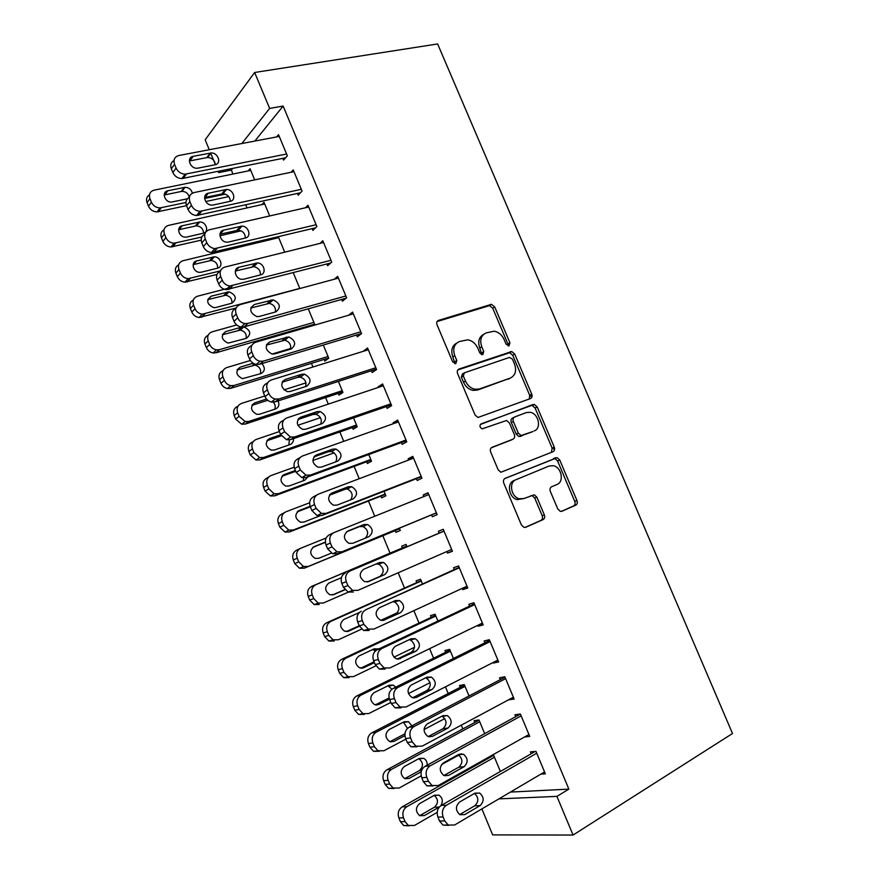 <?xml version="1.0" encoding="UTF-8"?>
<svg xmlns="http://www.w3.org/2000/svg" width="879" height="879" viewBox="0 0 879 879"><rect width="100%" height="100%" fill="white"/><g stroke="black" fill="none" stroke-linecap="round" stroke-linejoin="round"><path stroke-width="1.32" d="M509.018 345.843L509.952 342.821L494.701 306.925L491.515 304.321L438.544 320.385C436.83 321.143 436.336 322.615 437.039 324.78L452.685 361.884L455.783 363.642L456.816 360.511L454.784 355.709C452.509 348.754 454.08 344.019 459.475 341.524L467.815 339.81C472.265 340.689 475.583 343.458 477.769 348.128L479.769 352.864L481.901 354.676L479.791 348.029L481.78 346.809C479.516 339.953 481.011 335.317 486.241 332.877L494.196 331.207C498.591 332.042 501.887 334.789 504.074 339.448L506.062 344.118L509.018 345.843M508.073 345.886L507.93 344.041L492.712 308.221L489.548 305.628L437.094 321.549M454.959 363.73L452.85 356.929L454.784 355.709M481.901 354.676L482.791 354.611L483.78 351.534L481.78 346.809M557.78 508.974L560.286 511.347L562 511.237L575.723 505.172C577.261 504.238 577.668 502.7 576.954 500.547L559.747 460.036L557.099 457.618L505.161 478.352C503.502 479.286 503.03 480.857 503.766 483.076L521.412 524.961L523.906 527.356L525.774 527.257L543.035 519.632C544.639 518.665 545.068 517.083 544.343 514.885L536.86 497.184L534.289 494.778L524.016 498.514L519.291 498.767C510.985 496.954 508.523 482.241 516.061 479.67L549.21 465.991L553.396 465.716C561.538 467.21 564.406 481.835 557.044 484.461L551.627 486.768C550.045 487.691 549.617 489.24 550.342 491.416L557.78 508.974M510.435 792.078L568.867 789.122L283.126 106.051L269.644 108.414L241.813 143.541M568.867 789.122L556.923 796.385L573.064 835.05L732.504 733.515L437.632 43.95L254.646 72.485L269.644 108.414M530.455 398.572C532.026 397.747 532.465 396.275 531.751 394.155L514.731 354.083L511.732 351.534L459.058 369.026C457.366 369.839 456.871 371.345 457.585 373.531L475.045 414.954L477.912 417.481L530.455 398.572M537.179 406.922L554.286 447.202C555.012 449.345 554.583 450.85 553.023 451.729L500.843 472.265L498.162 469.804L490.647 451.96C489.922 449.751 490.394 448.191 492.064 447.301L512.984 439.17C514.611 438.291 515.061 436.764 514.347 434.589L509.424 422.964L506.612 420.47L482.142 428.853C479.637 427.326 479.308 425.656 481.176 423.865L534.355 404.439L537.179 406.922L535.08 407.977L552.144 448.169L554.286 447.202M524.554 736.998L529.718 736.393L520.368 714.001L514.951 714.781L515.731 716.627M484.67 733.657L478.989 719.978L474.1 720.681L474.836 722.439M493.141 662.491L493.383 663.052L498.635 661.931L489.35 639.703L484.164 640.967L484.933 642.802M453.443 658.459L449.663 649.372L444.983 650.515L445.708 652.262M462.233 588.381L462.75 589.622L467.782 588.029L458.563 565.955L453.597 567.702L454.355 569.526M422.447 583.821L420.558 579.261L416.064 580.832L416.789 582.568M431.578 514.907L432.336 516.731L437.149 514.654L428.007 492.756L423.249 494.965L423.909 496.525M395.231 530.619L395.946 532.355L400.297 530.487L399.352 528.213M401.395 442.566L402.142 444.367L406.746 441.829L397.671 420.085L393.133 422.755L393.506 423.645M366.653 461.783L367.367 463.497L371.531 461.2L368.762 454.542M371.432 370.74L372.18 372.52L376.564 369.532L367.554 347.952L363.324 351.303M338.283 393.407L338.986 395.111L342.953 392.408L338.393 381.42M341.678 299.431L342.425 301.2L346.612 297.772L337.657 276.336L334.339 279.214M310.1 325.505L310.441 326.329M308.254 308.826L314.583 324.087L312.638 325.691M312.155 228.639L312.891 230.397L316.869 226.518L307.98 205.246L305.54 207.741M276.874 237.121L275.621 238.407M278.324 236.77L284.719 252.174M282.829 158.352L283.565 160.099L287.334 155.781L278.522 134.663L276.632 136.915M254.701 179.876L250.075 168.735L248.241 170.922M283.126 106.051L254.822 141.069M232.671 168.46L231.353 170.087L232.99 174.042M245.757 204.851L247.021 207.916M260.733 241.011L261.107 241.901M297.278 329.218L297.618 330.054M311.419 363.346L312.935 367.004M325.604 397.583L328.306 404.098M339.832 431.941L343.733 441.335M354.116 466.419L359.214 478.714M368.455 501.019L374.762 516.237M382.837 535.74L390.045 553.144M398.187 572.778L404.505 588.051M413.877 610.652L419.019 623.079M429.622 648.68L433.578 658.228M445.433 686.84L448.191 693.498M461.31 725.153L462.859 728.9M477.242 763.609L477.572 764.422M269.688 215.959L264.008 202.302L261.942 204.598M297.465 193.435L298.201 195.193L302.068 191.084L293.223 169.889L291.092 172.251M293.256 272.732L299.816 288.521M326.889 263.964L327.625 265.744L331.713 262.074L322.791 240.725L319.967 243.395M324.164 359.401L324.867 361.093L328.746 358.192L323.296 345.051M356.533 335.02L357.27 336.8L361.555 333.591L352.578 312.078L348.589 315.242M352.446 427.535L353.149 429.238L357.215 426.744L353.545 417.91M386.386 406.581L387.134 408.383L391.627 405.615L382.585 383.958L378.157 386.848L378.388 387.408M380.915 496.141L381.629 497.866L385.881 495.778L384.024 491.306M416.459 478.67L417.217 480.483L421.92 478.176L412.811 456.355L408.164 458.794L408.68 460.025M407.032 546.716L406.076 544.398L401.681 546.178L402.406 547.914M446.862 551.54L447.51 553.111L452.432 551.276L443.258 529.29L438.401 531.268L439.159 533.081M437.918 621.068L435.083 614.256L430.501 615.619L431.226 617.355M477.66 625.365L478.033 626.266L483.175 624.914L473.935 602.763L468.848 604.269L469.617 606.092M469.023 695.992L464.299 684.609L459.519 685.532L460.244 687.29M508.688 699.75L514.149 699.091L504.832 676.786L499.536 677.808L500.305 679.654M489.142 756.918L489.471 757.72M500.371 771.465L493.723 755.468L491.295 755.698M540.849 774.146L545.343 773.828L535.959 751.358L530.433 751.886L531.213 753.753M498.909 798.868L556.923 796.385M573.064 835.05L492.636 834.885L481.89 808.9M231.353 170.087L218.75 172.636L218.223 171.372M215.443 164.67L210.63 153.023M209.268 149.727L205.159 139.783L254.646 72.485M220.036 171.009L218.75 172.636M363.225 351.073L368.213 349.523M378.157 386.848L383.112 385.2M393.133 422.755L398.055 421.008M408.164 458.794L413.053 456.948M423.249 494.965L428.117 493.02M447.51 553.111L452.322 551.001M462.75 589.622L467.529 587.414M478.033 626.266L482.78 623.969M493.383 663.052L498.096 660.645M508.776 699.97L513.468 697.465M483.593 334.383C478.879 337.064 477.616 341.612 479.791 348.029M456.706 343.085C451.949 345.876 450.663 350.49 452.85 356.929M529.334 398.978L529.674 395.242L512.699 355.27L509.699 352.732L457.794 369.982M512.435 359.137L509.479 357.423L464.354 372.817L463.332 375.97L465.474 381.036C467.54 385.529 470.704 388.265 474.935 389.254L479.505 388.947L510.249 378.102C515.369 375.52 516.797 370.839 514.534 364.071L512.435 359.137M463.727 373.201L462.387 374.004L461.365 377.135L463.332 375.97M510.336 378.058L477.506 390.078L472.946 390.386C468.716 389.397 465.562 386.672 463.497 382.2L461.365 377.135M551.408 452.377L552.144 448.169M491.251 447.807L511.248 440.005M480.373 424.469L532.982 404.538M534.179 430.93C541.827 428.458 538.574 413.504 530.169 412.295L526.389 412.559L514.731 416.943C513.116 417.8 512.666 419.305 513.38 421.47L518.291 433.072L521.049 435.544L532.938 431.523M514.259 417.184L512.666 417.997C511.051 418.843 510.6 420.349 511.314 422.502L513.38 421.47M532.081 431.941L518.962 436.544L516.204 434.083L511.314 422.502M535.08 407.977L532.267 405.505L530.894 405.604M516.061 479.67L513.951 480.571C506.436 483.142 508.875 497.822 517.171 499.624L524.016 498.514M524.95 527.466L540.86 520.434C542.464 519.467 542.903 517.885 542.178 515.698L534.718 498.041L532.147 495.635L530.861 495.602M561.198 511.435L573.515 505.996C575.053 505.062 575.47 503.524 574.745 501.371L557.583 460.97L554.946 458.563L504.689 478.605M185.93 202.5L160.044 207.905C156.088 207.763 153.21 205.851 151.408 202.181L149.957 198.654C148.639 194.281 150.012 191.457 154.078 190.161L250.768 170.405M225.222 194.116L204.62 198.511M228.727 196.599L205.73 201.544M186.491 205.675L157.088 211.883C153.155 211.74 150.298 209.85 148.496 206.202L147.068 202.697C145.881 199.225 146.683 196.61 149.474 194.852M189.304 197.346C188.348 193.556 185.919 191.545 182.008 191.314L164.186 195.006M192.38 193.171C191.347 189.457 188.919 187.491 185.073 187.271L167.867 190.754C161.198 191.809 164.703 202.642 171.537 202.06L187.37 198.797M286.598 154.023L185.128 174.174C181.008 173.954 177.987 171.91 176.086 168.054L174.558 164.329C173.152 159.747 174.569 156.803 178.8 155.517L279.247 136.421M173.987 160.56C170.944 162.318 170.065 165.076 171.339 168.823L172.855 172.515C174.745 176.36 177.745 178.382 181.843 178.58L285.576 157.802M198.028 168.131L197.061 168.23C189.952 168.735 186.238 157.341 193.171 156.352L211.07 152.979C218.08 152.364 221.958 163.703 215.091 164.747L198.028 168.131M189.359 160.978L207.675 157.462C212.18 157.912 214.74 160.319 215.355 164.692M201.84 237L174.075 243.219C170.306 242.945 167.581 241.066 165.9 237.561L164.45 234.023C163.109 229.628 164.472 226.749 168.515 225.387L264.711 203.983M221.662 232.408L220.376 232.704M241.121 230.836L219.937 235.781M201.192 240.154L171.02 246.988C167.274 246.713 164.571 244.845 162.89 241.362L161.45 237.846C160.242 234.243 161.088 231.562 164.021 229.782M203.488 233.166C203.324 228.87 201.005 226.419 196.533 225.815L178.624 229.771M186.853 237.011L203.17 233.254C209.554 232.1 206.301 221.585 199.698 221.98L182.25 225.771C175.8 226.892 178.898 237.44 185.59 237.143L186.853 237.011M220.464 270.897L188.15 278.654C184.59 278.258 182.019 276.402 180.437 273.072L178.986 269.512C177.646 265.095 178.986 262.173 183.008 260.733L278.698 237.66M236.825 269.479L235.792 269.732M217.014 274.468L185.008 282.192C181.459 281.807 178.898 279.962 177.338 276.654L175.888 273.116C174.646 269.381 175.569 266.612 178.646 264.821M217.673 268.117C217.772 263.799 215.586 261.239 211.103 260.448L193.127 264.645M201.302 272.193L217.531 268.15C223.705 266.93 220.827 256.69 214.366 256.822L196.676 260.92C190.457 262.096 193.16 272.358 199.698 272.347L201.302 272.193M301.332 189.315L199.962 211.323C196.039 210.982 193.182 208.971 191.402 205.279L189.875 201.555C188.458 196.94 189.853 193.94 194.061 192.578L293.96 171.658M189.359 197.314C186.172 199.093 185.238 201.917 186.546 205.807L188.062 209.51C189.831 213.168 192.666 215.168 196.577 215.498L300.486 192.765M213.245 205.005L211.927 205.137C204.95 205.334 201.665 194.259 208.378 193.193L226.518 189.479C233.396 189.161 236.847 200.192 230.21 201.313L213.245 205.005M204.598 197.544L223.013 193.732C227.54 194.369 229.979 196.896 230.32 201.291M316.121 224.738L214.861 248.603C211.147 248.153 208.455 246.164 206.785 242.659L205.246 238.912C203.818 234.275 205.203 231.221 209.389 229.771L308.727 207.015M204.818 234.188C201.478 235.979 200.467 238.89 201.807 242.923L203.335 246.636C204.994 250.119 207.675 252.086 211.367 252.537L315.528 227.826M228.518 242.022L226.848 242.164C220.036 242.088 217.157 231.309 223.629 230.155L242.011 226.123C248.746 226.079 251.812 236.825 245.395 238.022L228.518 242.022M219.926 234.232L238.396 230.133C242.945 230.979 245.252 233.605 245.318 238.033M299.772 288.411L202.313 314.199C198.94 313.715 196.511 311.88 195.028 308.705L193.567 305.145C192.226 300.706 193.545 297.728 197.544 296.212L230.781 287.576M236.165 307.958L199.061 317.517C195.709 317.044 193.303 315.22 191.831 312.067L190.38 308.529C189.106 304.628 190.095 301.783 193.358 299.981M231.88 303.2C232.254 298.86 230.199 296.201 225.716 295.212L207.719 299.651M215.805 307.507L231.946 303.178C237.132 298.805 236.176 295.014 229.067 291.795L211.158 296.19C205.862 300.519 206.774 304.343 213.872 307.672L215.805 307.507M313.88 322.384L219.464 349.666L216.531 349.864C213.355 349.293 211.07 347.502 209.674 344.48L208.213 340.898C206.851 336.437 208.169 333.405 212.147 331.822L236.715 324.955M314.363 324.274L216.102 352.765L213.19 352.962C210.026 352.402 207.763 350.611 206.378 347.612L204.917 344.052C203.62 339.975 204.697 337.053 208.158 335.251M246.12 338.415C246.779 334.064 244.856 331.295 240.363 330.097L222.387 334.756M238.33 330.262L241.78 327.076L225.694 331.592C220.486 335.844 221.288 339.679 228.111 343.107L246.417 338.338C251.515 334.075 250.669 330.262 243.89 326.911M330.965 260.294L229.837 286.016C226.332 285.466 223.782 283.521 222.222 280.17L220.673 276.413C219.245 271.754 220.607 268.644 224.76 267.117L323.538 242.505M220.365 271.193C216.838 272.984 215.762 275.984 217.124 280.181L218.662 283.906C220.222 287.235 222.739 289.158 226.233 289.707L330.713 262.975M243.857 279.181L241.846 279.324C235.198 278.984 232.682 268.491 238.945 267.271L257.558 262.909C264.129 263.118 266.831 273.589 260.623 274.863L243.857 279.181M235.341 271.051L253.833 266.689C258.393 267.732 260.569 270.479 260.349 274.929M345.865 295.981L247.944 323.395L244.9 323.571C241.582 322.934 239.187 321.022 237.726 317.835L236.165 314.067C234.726 309.375 236.066 306.222 240.209 304.595L338.404 278.127M236.001 308.331C232.276 310.111 231.111 313.199 232.506 317.583L234.045 321.329C235.506 324.483 237.89 326.384 241.187 327.01L244.219 326.834L346.095 298.19M259.25 316.473L256.921 316.616C249.79 312.946 248.922 308.914 254.317 304.53L273.149 299.849C280.28 303.398 281.203 307.386 275.918 311.836L259.25 316.473M250.834 307.991L269.304 303.387C273.896 304.628 275.929 307.496 275.402 311.979M328.043 356.478L234.133 385.463L230.836 385.661C227.837 385.013 225.683 383.255 224.376 380.376L222.903 376.783C221.541 372.289 222.837 369.213 226.793 367.554L250.361 360.511M272.007 354.039L290.696 348.458M328.669 358.006L230.683 388.342L227.397 388.529C224.42 387.892 222.277 386.145 220.981 383.288L219.519 379.717C218.179 375.443 219.354 372.421 223.035 370.652M260.371 373.784C261.327 369.411 259.558 366.521 255.053 365.126L237.132 369.993M253.163 363.247L240.275 367.114C235.154 371.301 235.869 375.157 242.428 378.673L260.931 373.608C265.106 371.169 265.414 367.84 261.854 363.609M360.808 331.79L263.469 361.093L260.041 361.258C256.91 360.544 254.657 358.676 253.284 355.643L251.724 351.853C250.262 347.139 251.592 343.931 255.701 342.228L353.325 313.869M251.735 345.601C247.779 347.359 246.516 350.534 247.944 355.116L249.493 358.885C250.867 361.895 253.108 363.752 256.218 364.444L259.635 364.28L361.533 333.504M274.698 353.918L272.061 354.05C265.216 350.303 264.436 346.26 269.743 341.92L288.773 336.921C295.63 340.558 296.465 344.568 291.279 348.963L274.698 353.918M266.425 345.062L284.829 340.228C289.444 341.689 291.323 344.678 290.477 349.194M342.25 390.694L248.867 421.404L245.208 421.568L239.132 416.404L237.66 412.8C236.286 408.285 237.561 405.164 241.494 403.417L264.755 396M283.983 389.88L305.969 382.87M342.755 391.935L245.307 424.041L241.67 424.216L235.627 419.085L234.166 415.503C232.792 411.02 234.067 407.911 237.989 406.175L237.989 406.175M274.633 409.295C275.698 406.823 275.259 404.461 273.303 402.197M267.754 400.286L251.976 405.318M266.513 399.055L254.921 402.769C249.889 406.9 250.515 410.768 256.811 414.35L259.613 414.207L275.501 409.021C278.808 407.406 279.665 404.714 278.061 400.923M375.816 367.741L279.061 398.934L275.259 399.077C272.314 398.319 270.194 396.484 268.897 393.594L267.326 389.793C265.865 385.046 267.183 381.783 271.259 379.992L368.312 349.743M267.655 382.826L267.359 383.068C263.304 384.848 261.997 388.089 263.447 392.803L264.997 396.583C266.293 399.451 268.403 401.263 271.325 402.022L275.105 401.879L376.399 369.125M290.202 391.507L287.279 391.627C280.709 387.793 280.027 383.738 285.236 379.464L301.75 374.278L304.442 374.146C311.045 377.849 311.792 381.882 306.683 386.222L290.202 391.507M282.115 382.244L297.706 377.344L300.387 377.201C305.035 378.904 306.76 382.024 305.573 386.573M356.5 425.029L263.645 457.465L259.657 457.607L253.943 452.564L252.46 448.938C251.075 444.411 252.339 441.236 256.25 439.412L279.39 431.567M297.849 425.304L320.417 417.657M356.896 425.974L259.986 459.882L256.02 460.036L250.339 455.025L248.867 451.421C247.493 446.917 248.746 443.763 252.636 441.95L253.317 441.467M288.894 444.972L289.345 439.918M281.291 435.841L266.919 440.742M280.709 434.775L269.611 438.555C264.667 442.642 265.216 446.51 271.259 450.169L274.325 450.037L290.125 444.543C292.575 443.499 293.674 441.533 293.432 438.654M390.88 403.813L294.707 436.929L290.564 437.05L284.576 431.699L283.005 427.875C281.533 423.107 282.818 419.788 286.873 417.91L383.343 385.76M283.84 420.041L282.862 420.722C278.83 422.59 277.544 425.897 279.006 430.633L280.566 434.424L286.521 439.742L290.641 439.61L391.32 404.878M305.771 429.227L302.574 429.337C296.267 425.447 295.663 421.382 300.783 417.14L317.198 411.636L320.154 411.515C326.505 415.284 327.164 419.327 322.153 423.623L305.771 429.227M297.926 419.536L313.045 414.459L315.99 414.328C320.692 416.283 322.252 419.547 320.659 424.128M370.806 459.475L278.478 493.657L274.193 493.789L268.809 488.856L267.315 485.219C265.919 480.67 267.172 477.44 271.051 475.539L294.179 467.221M312.858 460.508L334.108 452.861M371.081 460.135L274.72 495.844L270.457 495.976L265.095 491.086L263.612 487.471C262.239 482.945 263.48 479.736 267.348 477.846L268.776 476.956M303.134 480.824L304.145 476.22M295.718 471.287L281.983 476.264M295.388 470.485L284.356 474.473C279.5 478.517 279.972 482.395 285.785 486.109L289.092 485.988L304.793 480.209L307.87 476.89M532.092 395.506L530.004 396.462M532.059 395.231L529.949 396.132M405.988 440.016L310.419 475.056L305.958 475.165L300.31 469.946L298.739 466.112C297.256 461.31 298.53 457.937 302.552 455.97L398.429 421.898M300.2 457.443L298.431 458.541C294.421 460.486 293.147 463.848 294.619 468.617L296.19 472.419L301.794 477.605L306.233 477.495L406.296 440.764M530.982 395.627L531.674 394.188M321.395 467.101L317.956 467.199C311.891 463.255 311.364 459.179 316.385 454.97L332.701 449.136L335.91 449.026C342.019 452.85 342.601 456.904 337.679 461.167L321.395 467.101M313.858 456.926L328.438 451.707L331.625 451.586C336.415 453.85 337.789 457.278 335.723 461.882M385.167 494.053L293.366 529.982L288.795 530.092L283.719 525.279L282.225 521.632C280.83 517.05 282.06 513.775 285.917 511.798L309.639 502.766M329.361 495.262L351.182 486.955M385.321 494.416L289.51 531.938L284.961 532.048L279.907 527.279L278.423 523.653C277.039 519.104 278.258 515.841 282.104 513.874L284.4 512.622M317.286 516.863L318.495 514.918M310.331 506.82L297.212 511.853M310.133 506.315L299.157 510.512C294.388 514.534 294.795 518.412 300.376 522.181L303.903 522.082L319.571 515.973M421.162 476.363L326.186 513.347L321.428 513.424L316.11 508.337L314.528 504.491C313.034 499.668 314.286 496.228 318.297 494.185L413.569 458.168M316.726 495.042L314.056 496.492C310.067 498.525 308.815 501.942 310.298 506.733L311.869 510.556L317.154 515.61L321.89 515.523L421.338 476.77M337.086 505.117L333.416 505.194C327.581 501.206 327.131 497.118 332.053 492.943L348.271 486.779L351.71 486.68C357.577 490.559 358.105 494.613 353.259 498.854L337.086 505.117M329.977 494.394L343.887 489.098L347.315 488.999C352.237 491.636 353.369 495.251 350.699 499.843M399.571 528.74L308.309 566.439L303.486 566.526L298.695 561.846L297.19 558.187C295.783 553.572 296.992 550.243 300.838 548.188L326.131 538.014M399.604 528.817L304.343 568.164L299.541 568.252L294.773 563.604L293.289 559.967C291.883 555.396 293.103 552.078 296.915 550.034L300.168 548.507M325.384 542.332L312.726 547.441M325.362 542.101L314.012 546.694C309.331 550.683 309.672 554.583 315.045 558.385L318.78 558.297L331.306 553.144M436.391 512.831L342.019 551.77L336.987 551.836L331.976 546.881L330.383 543.024C328.878 538.168 330.119 534.674 334.097 532.542L428.765 494.58M333.394 532.872L329.735 534.586C325.779 536.717 324.549 540.189 326.032 545.002L327.614 548.837L332.603 553.759L337.602 553.693L436.423 512.907M352.831 543.288L348.941 543.354C343.337 539.31 342.953 535.212 347.787 531.059L363.895 524.565L367.543 524.466C373.201 528.389 373.652 532.465 368.905 536.684L352.831 543.288M346.414 531.872L359.401 526.631L363.038 526.543C368.235 529.795 369.015 533.663 365.356 538.135M406.768 546.057L311.792 586.326C307.991 588.447 306.793 591.809 308.199 596.412L309.705 600.06L314.199 604.598L319.242 604.521M348.348 592.138L323.318 603.027L318.242 603.093L313.726 598.544L312.221 594.863C310.792 590.238 311.99 586.853 315.803 584.722L406.801 546.134M332.251 595.039L344.799 589.6M341.426 577.668L328.922 582.997C324.329 586.974 324.615 590.875 329.779 594.72L333.701 594.644L344.953 589.776M451.674 549.441L357.907 590.358L352.633 590.402L347.897 585.579L346.293 581.7C344.788 576.822 346.007 573.273 349.952 571.042L444.027 531.125M443.983 531.037L349.952 571.042M368.642 581.59L364.554 581.645C359.159 577.58 358.83 573.471 363.576 569.317L379.585 562.494L383.431 562.406C388.881 566.362 389.276 570.449 384.617 574.657L368.136 581.788M376.08 563.988L378.805 564.23C384.222 568.153 384.617 572.218 379.97 576.404L367.07 581.997M353.38 592.017L348.128 592.061L343.414 587.271L341.832 583.425C340.338 578.58 341.546 575.053 345.48 572.833M421.129 580.634L326.713 622.75C322.934 624.958 321.758 628.375 323.175 632.99L324.681 636.66L328.933 641.066L334.196 641.011M361.588 629.133L338.371 639.758L333.086 639.813L328.801 635.374L327.296 631.682C325.867 627.024 327.043 623.596 330.834 621.376L421.283 581.008M397.627 612.641L380.871 620.31M346.348 631.583L359.225 625.716M358.379 613.718L357.061 613.531M359.423 612.476L343.887 619.442C339.371 623.409 339.602 627.32 344.579 631.188L348.688 631.133L359.445 626.233M467.013 586.183L373.861 629.089L368.367 629.111L363.873 624.42L362.28 620.53C360.753 615.619 361.95 612.015 365.873 609.696L459.332 567.79M459.157 567.373L365.873 609.696M384.508 620.058L380.244 620.091C375.036 616.003 374.762 611.872 379.42 607.73L395.33 600.566L399.352 600.489C404.615 604.477 404.955 608.576 400.384 612.773L383.233 620.442M392.825 601.697L394.616 602.06C399.846 606.016 400.176 610.081 395.616 614.267L381.991 620.508M369.213 630.485L363.741 630.518L359.28 625.859L357.698 621.991C356.182 617.113 357.379 613.531 361.28 611.235M435.534 615.333L341.689 659.316C337.943 661.59 336.778 665.062 338.206 669.71L339.712 673.391L343.733 677.676L349.194 677.643M375.86 665.864L353.479 676.621L347.996 676.654L343.942 672.336L342.425 668.633C340.986 663.953 342.151 660.47 345.919 658.173L435.808 616.014M414.547 647.274L393.924 657.184M360.742 668.172L374.069 661.81M375.454 650.921L372.564 649.581M378.772 648.999L374.179 648.823L358.896 656.02C354.468 659.975 354.655 663.898 359.456 667.798L363.719 667.743L374.41 662.634M482.406 623.068L389.869 667.963L384.167 667.985L379.926 663.414L378.322 659.514C376.783 654.58 377.959 650.91 381.86 648.504L474.704 604.609M474.385 603.851L377.146 649.768L381.86 648.504M400.439 658.657L396.011 658.69C390.99 654.569 390.759 650.438 395.33 646.296L411.13 638.78L415.327 638.714C420.404 642.736 420.7 646.834 416.206 651.042L398.385 659.162M409.24 639.681L410.471 640.033C415.514 644.01 415.811 648.098 411.328 652.273L397.231 659.074M385.101 669.095L379.431 669.117L375.212 664.579L373.619 660.7C372.092 655.8 373.267 652.163 377.146 649.768M449.993 650.152L356.72 696.003C352.995 698.365 351.853 701.881 353.281 706.562L354.797 710.254L358.61 714.429L364.258 714.396M390.792 702.464L368.642 713.616L362.983 713.649L359.137 709.441L357.61 705.727C356.171 701.024 357.313 697.486 361.06 695.102L450.4 651.13M430.04 682.686L408.46 693.564M375.311 704.87L389.1 697.959M391.935 689.18L387.991 685.796M395.77 687.125L393.342 685.148L389.155 685.213L373.971 692.729C369.619 696.684 369.762 700.629 374.399 704.54L378.805 704.497L389.441 699.168M497.855 660.085L405.955 707.002L400.066 707.013L396.033 702.563L394.418 698.64C392.88 693.685 394.034 689.949 397.901 687.466L490.119 641.56M489.669 640.45L393.078 688.466L397.901 687.466M416.426 697.421L411.855 697.443C406.999 693.311 406.812 689.158 411.306 685.005L426.996 677.149L431.347 677.083C436.259 681.126 436.5 685.246 432.094 689.455L416.426 697.421L413.624 697.948M425.579 677.863L426.37 678.138C431.248 682.148 431.501 686.246 427.095 690.433L412.658 697.761M401.066 707.87L395.198 707.881L391.199 703.464L389.595 699.574C388.068 694.641 389.221 690.938 393.078 688.466M464.508 685.104L371.806 732.833C368.103 735.273 366.982 738.843 368.422 743.546L369.938 747.249L373.564 751.314L379.365 751.292M405.867 739.14L383.87 750.754L378.036 750.776L374.388 746.689L372.861 742.953C371.399 738.228 372.531 734.635 376.245 732.174L465.035 686.378M444.807 718.593L424.063 729.537M390.012 741.678L404.966 733.778M407.526 728.405L403.373 722.175M411.855 725.845L408.515 721.681L404.197 721.747L389.1 729.57C384.826 733.536 384.925 737.492 389.408 741.426L393.957 741.393L404.933 735.613M513.369 697.234L422.096 746.183L416.031 746.194L412.207 741.865L410.581 737.931C409.032 732.943 410.174 729.152 414.009 726.57L505.601 678.643M505.007 677.193L409.065 727.307L414.009 726.57M432.479 736.327L427.765 736.349C423.074 732.196 422.931 728.032 427.337 723.856L442.928 715.66L447.411 715.605C452.158 719.659 452.377 723.791 448.037 728.021L432.479 736.327L428.963 736.789M441.884 716.209L442.324 716.396C447.048 720.428 447.246 724.538 442.928 728.735L428.238 736.558M417.085 746.776L411.053 746.798L407.252 742.502L405.648 738.591C404.098 733.635 405.241 729.867 409.065 727.307M479.066 720.165L386.947 769.795C383.277 772.322 382.156 775.948 383.618 780.662L385.134 784.387L388.584 788.353L394.199 788.507M421.184 775.86L399.143 788.034L393.166 788.056L389.694 784.068L388.166 780.321C386.694 775.564 387.804 771.916 391.496 769.378L479.725 721.747M461.31 753.71L441.478 764.653M404.812 778.596L419.426 770.586C423.546 766.587 423.425 762.664 419.041 758.83L418.756 758.698M427.172 765.169C427.304 762.027 426.15 759.753 423.722 758.346L419.283 758.423L404.285 766.543C400.077 770.531 400.154 774.498 404.494 778.442L409.153 778.409L421.239 771.762M528.938 734.525L438.291 785.518L432.083 785.54L428.447 781.321L426.82 777.366C425.249 772.355 426.37 768.51 430.183 765.829L521.148 715.858M520.401 714.078L425.117 766.301L430.183 765.829M448.598 775.388L443.763 775.421C439.214 771.246 439.104 767.059 443.434 762.873L458.915 754.325L463.53 754.259C468.133 758.335 468.309 762.489 464.046 766.73L448.598 775.388L444.4 775.707M458.179 754.731L458.311 754.797C462.892 758.841 463.057 762.972 458.816 767.18L443.928 775.498M432.984 785.947L426.985 785.87L423.359 781.684L421.755 777.761C420.195 772.773 421.316 768.949 425.117 766.301M493.416 755.49L402.142 806.9C398.495 809.504 397.407 813.185 398.868 817.92L400.395 821.656L403.681 825.524L409.098 825.831M437.204 812.339L414.481 825.447L408.361 825.469L405.065 821.579L403.527 817.822C402.044 813.042 403.142 809.35 406.812 806.724L494.459 757.248M419.722 815.657L434.479 807.197C438.533 803.175 438.434 799.242 434.193 795.396L438.984 795.143L434.424 795.22L419.525 803.67C415.393 807.658 415.426 811.647 419.646 815.613L424.414 815.569L439.39 806.966M440.829 805.691C443.247 801.472 442.631 797.956 438.984 795.143M544.562 771.96L454.564 825.018L448.202 825.04L444.741 820.931L443.115 816.965C441.533 811.921 442.642 808.01 446.422 805.252L536.739 753.226M535.267 751.424L441.225 805.439L446.422 805.252M464.771 814.591L459.827 814.635C455.421 810.449 455.344 806.241 459.596 802.033L474.968 793.133L479.692 793.067C484.164 797.154 484.296 801.329 480.121 805.593L464.771 814.591L459.97 814.712M474.495 793.407C478.813 797.517 478.901 801.637 474.77 805.779L459.728 814.58M448.795 825.337L442.983 825.095L439.544 821.019L437.918 817.074C436.358 812.064 437.456 808.186 441.225 805.439M507.93 344.041L509.952 342.821M454.861 361.719L456.816 360.511M481.791 352.743L483.78 351.534M437.313 321.231L438.544 320.385M488.493 305.716L490.471 304.409M492.712 308.221L494.701 306.925M458.124 369.598L459.058 369.026M508.491 352.831L510.523 351.633M512.699 355.27L514.731 354.083M529.674 395.242L531.751 394.155M463.497 382.2L465.474 381.036M477.506 390.078L479.505 388.947M508.205 379.234L510.249 378.102M510.908 440.17L512.984 439.17M516.204 434.083L518.291 433.072M520.478 436.445L522.565 435.446M534.718 498.041L536.86 497.184M542.178 515.698L544.343 514.885M540.86 520.434L543.035 519.632M553.418 458.662L555.572 457.728M557.583 460.97L559.747 460.036M574.745 501.371L576.954 500.547M573.515 505.996L575.723 505.172M161.286 207.763L158.33 211.729M149.957 198.654L147.068 202.697M151.408 202.181L148.496 206.202M164.878 194.808L167.867 190.754M181.228 191.413L184.293 187.37M183.14 178.448L186.425 174.031M172.855 172.515L176.086 168.054M171.339 168.823L174.558 164.329M193.171 156.352L189.864 160.857M210.268 153.078L206.873 157.561M175.756 243.043L172.691 246.801M164.45 234.023L161.45 237.846M165.9 237.561L162.89 241.362M179.162 229.617L182.25 225.771M195.424 225.947L198.588 222.112M190.271 278.456L187.117 281.994M178.986 269.512L175.888 273.116M180.437 273.072L177.338 276.654M193.501 264.546L196.676 260.92M209.674 260.591L212.938 256.976M198.313 215.333L201.72 211.158M188.062 209.51L191.402 205.279M186.546 205.807L189.875 201.555M208.378 193.193L204.95 197.456M225.365 189.6L221.871 193.852M213.564 252.361L217.069 248.427M203.335 246.636L206.785 242.659M201.807 242.923L205.246 238.912M223.629 230.155L220.102 234.188M240.527 226.255L236.923 230.276M204.84 314.001L201.588 317.319M193.567 305.145L190.38 308.529M195.028 308.705L191.831 312.067M207.883 299.596L211.158 296.19M223.98 295.366L227.331 291.96M219.464 349.666L216.102 352.765M208.213 340.898L204.917 344.052M209.674 344.48L206.378 347.612M222.409 334.701L225.694 331.592M228.859 289.521L232.474 285.84M218.662 283.906L222.222 280.17M217.124 280.181L220.673 276.413M238.945 267.271L235.341 271.018M255.745 263.052L252.031 266.831M244.219 326.834L247.944 323.395M234.045 321.329L237.726 317.835M232.506 317.583L236.165 314.067M254.317 304.53L250.911 307.738M271.018 299.992L267.194 303.53M234.133 385.463L230.683 388.342M222.903 376.783L219.519 379.717M224.376 380.376L220.981 383.288M237.264 369.696L240.275 367.114M252.734 365.279L254.394 363.895M259.635 364.28L263.469 361.093M249.493 358.885L253.284 355.643M247.944 355.116L251.724 351.853M269.743 341.92L266.623 344.59M286.356 337.064L282.423 340.371M248.867 421.404L245.307 424.041M237.66 412.8L234.166 415.503M239.132 416.404L235.627 419.085M252.251 404.823L254.921 402.769M275.105 401.879L279.061 398.934M264.997 396.583L268.897 393.594M263.447 392.803L267.326 389.793M285.236 379.464L282.478 381.585M301.75 374.278L297.706 377.344M263.645 457.465L259.986 459.882M252.46 448.938L248.867 451.421M253.943 452.564L250.339 455.025M267.381 440.093L269.611 438.555M290.641 439.61L294.707 436.929M280.566 434.424L284.576 431.699M279.006 430.633L283.005 427.875M300.783 417.14L298.475 418.734M317.198 411.636L313.045 414.459M278.478 493.657L274.72 495.844M267.315 485.219L263.612 487.471M268.809 488.856L265.095 491.086M282.653 475.517L284.356 474.473M306.233 477.495L310.419 475.056M531.059 395.495L530.718 394.693M296.19 472.419L300.31 469.946M294.619 468.617L298.739 466.112M316.385 454.97L314.616 456.047M332.701 449.136L328.438 451.707M293.366 529.982L289.51 531.938M282.225 521.632L278.423 523.653M283.719 525.279L279.907 527.279M298.047 511.117L299.157 510.512M321.89 515.523L326.186 513.347M311.869 510.556L316.11 508.337M310.298 506.733L314.528 504.491M332.053 492.943L330.9 493.558M348.271 486.779L343.887 489.098M308.309 566.439L304.343 568.164M297.19 558.187L293.289 559.967M298.695 561.846L294.773 563.604M337.602 553.693L342.019 551.77M554.363 450.378L553.221 447.686M327.614 548.837L331.976 546.881M326.032 545.002L330.383 543.024M363.895 524.565L359.401 526.631M315.803 584.722L311.792 586.326M312.221 594.863L308.199 596.412M313.726 598.544L309.705 600.06M343.414 587.271L347.897 585.579M341.832 583.425L346.293 581.7M384.617 574.657L379.97 576.404M330.834 621.376L326.713 622.75M327.296 631.682L323.175 632.99M328.801 635.374L324.681 636.66M347.458 631.507L348.688 631.133M359.28 625.859L363.873 624.42M357.698 621.991L362.28 620.53M400.384 612.773L395.616 614.267M345.919 658.173L341.689 659.316M342.425 668.633L338.206 669.71M343.942 672.336L339.712 673.391M361.741 668.238L363.719 667.743M375.212 664.579L379.926 663.414M373.619 660.7L378.322 659.514M416.206 651.042L411.328 652.273M361.06 695.102L356.72 696.003M357.61 705.727L353.281 706.562M359.137 709.441L354.797 710.254M376.102 705.013L378.805 704.497M391.199 703.464L396.033 702.563M389.595 699.574L394.418 698.64M432.094 689.455L427.095 690.433M376.245 732.174L371.806 732.833M372.861 742.953L368.422 743.546M374.388 746.689L369.938 747.249M390.562 741.832L393.957 741.393M407.252 742.502L412.207 741.865M405.648 738.591L410.581 737.931M448.037 728.021L442.928 728.735M391.496 769.378L386.947 769.795M388.166 780.321L383.618 780.662M389.694 784.068L385.134 784.387M405.109 778.717L409.153 778.409M419.426 770.586L421.656 770.389M423.359 781.684L428.447 781.321M421.755 777.761L426.82 777.366M464.046 766.73L458.816 767.18M406.812 806.724L402.142 806.9M403.527 817.822L398.868 817.92M405.065 821.579L400.395 821.656M419.777 815.679L424.414 815.569M434.479 807.197L439.28 807.021M439.544 821.019L444.741 820.931M437.918 817.074L443.115 816.965M480.121 805.593L474.77 805.779M489.548 305.628L491.515 304.321M509.699 352.732L511.732 351.534M472.946 390.386L474.935 389.254M518.962 436.544L521.049 435.544M532.267 405.505L534.355 404.439M517.171 499.624L519.291 498.767M532.147 495.635L534.289 494.778M554.946 458.563L557.099 457.618M160.044 207.905L157.088 211.883M182.008 191.314L185.073 187.271M181.843 178.58L185.128 174.174M211.07 152.979L207.675 157.462M174.075 243.219L171.02 246.988M196.533 225.815L199.698 221.98M188.15 278.654L185.008 282.192M211.103 260.448L214.366 256.822M196.577 215.498L199.962 211.323M226.518 189.479L223.013 193.732M211.367 252.537L214.861 248.603M242.011 226.123L238.396 230.133M202.313 314.199L199.061 317.517M225.716 295.212L229.067 291.795M216.531 349.864L213.19 352.962M240.363 330.097L243.791 326.944M226.233 289.707L229.837 286.016M257.558 262.909L253.833 266.689M241.187 327.01L244.9 323.571M273.149 299.849L269.304 303.387M230.836 385.661L227.397 388.529M255.053 365.126L255.921 364.389M256.218 364.444L260.041 361.258M288.773 336.921L284.829 340.228M245.208 421.568L241.67 424.216M271.325 402.022L275.259 399.077M304.442 374.146L300.387 377.201M259.657 457.607L256.02 460.036M286.521 439.742L290.564 437.05M320.154 411.515L315.99 414.328M274.193 493.789L270.457 495.976M301.794 477.605L305.958 475.165M335.91 449.026L331.625 451.586M288.795 530.092L284.961 532.048M317.154 515.61L321.428 513.424M351.71 486.68L347.315 488.999M303.486 566.526L299.541 568.252M332.603 553.759L336.987 551.836M367.543 524.466L363.038 526.543M318.242 603.093L314.199 604.598M348.128 592.061L352.633 590.402M383.431 562.406L378.805 564.23M333.086 639.813L328.933 641.066M363.741 630.518L368.367 629.111M399.352 600.489L394.616 602.06M347.996 676.654L343.733 677.676M373.85 649.922L378.223 648.735M379.431 669.117L384.167 667.985M415.327 638.714L410.471 640.033M362.983 713.649L358.61 714.429M388.87 686.092L393.342 685.148M395.198 707.881L400.066 707.013M431.347 677.083L426.37 678.138M378.036 750.776L373.564 751.314M403.933 722.395L408.515 721.681M411.053 746.798L416.031 746.194M447.411 715.605L442.324 716.396M393.166 788.056L388.584 788.353M419.041 758.83L423.722 758.346M426.985 785.87L432.083 785.54M463.53 754.259L458.311 754.797M408.361 825.469L403.681 825.524M442.983 825.095L448.202 825.04M479.692 793.067L474.649 793.319"/></g></svg>
